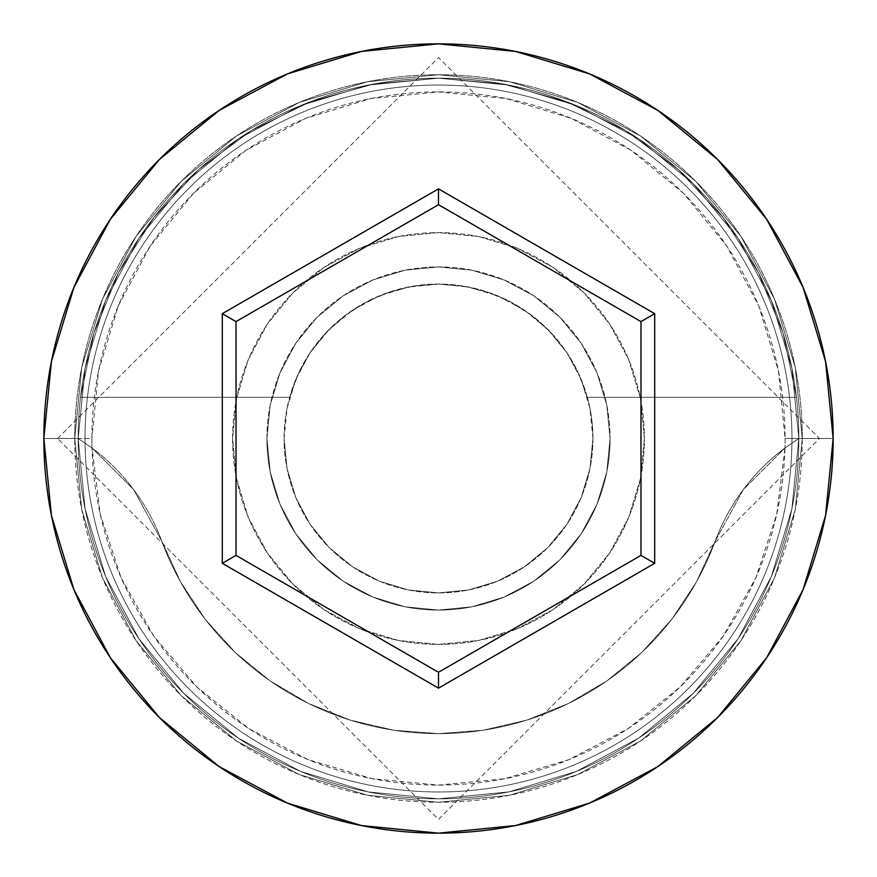 <?xml version="1.0" encoding="UTF-8"?>
<svg xmlns="http://www.w3.org/2000/svg" width="877" height="877" viewBox="0 0 877 877"><rect width="100%" height="100%" fill="white"/><g stroke="black" fill="none" stroke-linecap="round" stroke-linejoin="round"><path stroke-width="0.66" stroke-dasharray="4.38 3.29" d="M798.837 438.5L785.101 438.5A346.601 346.601 0 0 0 438.5 91.899A346.601 346.601 0 0 0 91.899 438.5L78.163 438.5A360.337 360.337 0 0 1 438.5 78.163A360.337 360.337 0 0 1 798.837 438.5L784.981 447.994A346.601 346.601 0 0 0 785.101 438.5L798.837 438.5A360.337 360.337 0 0 1 438.5 798.837A360.337 360.337 0 0 1 78.163 438.5A360.337 360.337 0 0 0 438.5 798.837A360.337 360.337 0 0 0 798.837 438.5A360.337 360.337 0 0 0 438.5 78.163A360.337 360.337 0 0 0 78.163 438.5L43.85 438.5A394.65 394.65 0 0 1 438.5 43.85A394.65 394.65 0 0 1 833.15 438.5L798.837 438.5A360.337 360.337 0 0 0 438.5 78.163A360.337 360.337 0 0 0 78.163 438.5A360.337 360.337 0 0 1 438.5 78.163A360.337 360.337 0 0 1 798.837 438.5A360.337 360.337 0 0 0 438.5 78.163A360.337 360.337 0 0 0 78.163 438.5A360.337 360.337 0 0 1 438.5 78.163A360.337 360.337 0 0 1 798.837 438.5A360.337 360.337 0 0 0 438.5 78.163A360.337 360.337 0 0 0 78.163 438.5A360.337 360.337 0 0 1 438.5 78.163A360.337 360.337 0 0 1 798.837 438.5A360.337 360.337 0 0 1 438.5 798.837A360.337 360.337 0 0 1 78.163 438.5A360.337 360.337 0 0 0 438.5 798.837A360.337 360.337 0 0 0 798.837 438.5A360.337 360.337 0 0 1 438.5 798.837A360.337 360.337 0 0 1 78.163 438.5A360.337 360.337 0 0 0 438.5 798.837A360.337 360.337 0 0 0 798.837 438.5L791.909 368.197L771.409 300.603L738.105 238.314L693.29 183.71L638.686 138.895L576.397 105.591L508.803 85.091L438.5 78.163L368.197 85.091L300.603 105.591L238.314 138.895L183.71 183.71L138.895 238.314L105.591 300.603L85.091 368.197L78.163 438.5L85.091 508.803L105.591 576.397L138.895 638.686L183.71 693.29L238.314 738.105L300.603 771.409L368.197 791.909L438.5 798.837L508.803 791.909L576.397 771.409L638.686 738.105L693.29 693.29L738.105 638.686L771.409 576.397L791.909 508.803L798.837 438.5L791.909 508.803L771.409 576.397L738.105 638.686L693.29 693.29L638.686 738.105L576.397 771.409L508.803 791.909L438.5 798.837L368.197 791.909L300.603 771.409L238.314 738.105L183.71 693.29L138.895 638.686L105.591 576.397L85.091 508.803L78.163 438.5L85.091 368.197L105.591 300.603L138.895 238.314L183.71 183.71L238.314 138.895L300.603 105.591L368.197 85.091L438.5 78.163L508.803 85.091L576.397 105.591L638.686 138.895L693.29 183.71L738.105 238.314L771.409 300.603L791.909 368.197L798.837 438.5A360.337 360.337 0 0 1 438.5 798.837A360.337 360.337 0 0 1 78.163 438.5A360.337 360.337 0 0 0 438.5 798.837A360.337 360.337 0 0 0 798.837 438.5L833.15 438.5A394.65 394.65 0 0 1 438.5 833.15A394.65 394.65 0 0 1 43.85 438.5L78.163 438.5A360.337 360.337 0 0 0 438.5 798.837A360.337 360.337 0 0 0 798.837 438.5L784.981 447.994L776.726 514.251L755.93 577.691L723.35 635.968L680.212 686.921L628.096 728.655L568.943 759.625L504.955 778.677L438.5 785.101L372.045 778.677L308.057 759.625L248.904 728.655L196.788 686.921L153.65 635.968L121.07 577.691L100.274 514.251L92.019 447.994L133.666 489.596L161.839 541.273L180.574 581.944L205.251 619.326L235.299 652.532L270.017 680.815L308.627 703.518L350.219 720.116L393.85 730.234L438.5 733.632L483.15 730.234L526.781 720.116L568.373 703.518L606.983 680.815L641.701 652.532L671.749 619.326L696.426 581.944L715.161 541.273L743.334 489.596L784.981 447.994A205.909 205.909 0 0 0 715.161 541.273A205.909 205.909 0 0 1 784.981 447.994L798.837 438.5A360.337 360.337 0 0 0 438.5 78.163A360.337 360.337 0 0 0 78.163 438.5L92.019 447.994L78.163 438.5A360.337 360.337 0 0 1 438.5 78.163A360.337 360.337 0 0 1 798.837 438.5A360.337 360.337 0 0 1 438.5 798.837A360.337 360.337 0 0 1 78.163 438.5L92.019 447.994A205.909 205.909 0 0 1 161.839 541.273A205.909 205.909 0 0 0 92.019 447.994A346.601 346.601 0 0 1 91.899 438.5L98.553 370.883L118.274 305.865L150.307 245.933L193.411 193.411L245.933 150.307L305.865 118.274L370.883 98.553L438.5 91.899L506.117 98.553L571.135 118.274L631.067 150.307L683.589 193.411L726.693 245.933L758.726 305.865L778.447 370.883L785.101 438.5A346.601 346.601 0 0 1 784.981 447.994L743.334 489.596L715.161 541.273A295.132 295.132 0 0 1 161.839 541.273A295.132 295.132 0 0 0 715.161 541.273L696.426 581.944L671.749 619.326L641.701 652.532L606.983 680.815L568.373 703.518L526.781 720.116L483.15 730.234L438.5 733.632L393.85 730.234L350.219 720.116L308.627 703.518L270.017 680.815L235.299 652.532L205.251 619.326L180.574 581.944L161.839 541.273L133.666 489.596L92.019 447.994A346.601 346.601 0 0 0 438.5 785.101A346.601 346.601 0 0 0 784.981 447.994L798.837 438.5M592.929 438.5A154.429 154.429 0 0 1 438.5 592.929A154.429 154.429 0 0 1 284.071 438.5A154.429 154.429 0 0 0 438.5 592.929A154.429 154.429 0 0 0 587.338 397.314L796.469 397.314A360.337 360.337 0 0 0 80.531 397.314A360.337 360.337 0 0 1 796.469 397.314L783.106 333.194L758.342 272.55L723.021 217.397L678.294 169.535L625.641 130.574L566.805 101.787L503.727 84.126L438.5 78.163L373.273 84.126L310.195 101.787L251.359 130.574L198.706 169.535L153.979 217.397L118.658 272.55L93.894 333.194L80.531 397.314L289.662 397.314A154.429 154.429 0 0 0 284.071 438.5L287.042 468.625L295.823 497.599L310.096 524.293L329.303 547.697L352.707 566.904L379.401 581.177L408.375 589.958L438.5 592.929L468.625 589.958L497.599 581.177L524.293 566.904L547.697 547.697L566.904 524.293L581.177 497.599L589.958 468.625L592.929 438.5L589.958 408.375L581.177 379.401L566.904 352.707L547.697 329.303L524.293 310.096L497.599 295.823L468.625 287.042L438.5 284.071L413.495 286.11L389.158 292.162L366.115 302.083L344.99 315.599L326.332 332.361L310.622 351.918L298.29 373.766L289.662 397.314L80.531 397.314L93.894 333.194L118.658 272.55L153.979 217.397L198.706 169.535L251.359 130.574L310.195 101.787L373.273 84.126L438.5 78.163L503.727 84.126L566.805 101.787L625.641 130.574L678.294 169.535L723.021 217.397L758.342 272.55L783.106 333.194L796.469 397.314L587.338 397.314L578.71 373.766L566.378 351.918L550.668 332.361L532.01 315.599L510.885 302.083L487.842 292.162L463.505 286.11L438.5 284.071L408.375 287.042L379.401 295.823L352.707 310.096L329.303 329.303L310.096 352.707L295.823 379.401L287.042 408.375L284.071 438.5L287.042 468.625L295.823 497.599L310.096 524.293L329.303 547.697L352.707 566.904L379.401 581.177L408.375 589.958L438.5 592.929L468.625 589.958L497.599 581.177L524.293 566.904L547.697 547.697L566.904 524.293L581.177 497.599L589.958 468.625L592.929 438.5A154.429 154.429 0 0 0 438.5 284.071A154.429 154.429 0 0 0 284.071 438.5A154.429 154.429 0 0 1 587.338 397.314L796.469 397.314L587.338 397.314A154.429 154.429 0 0 1 592.929 438.5M266.915 438.5A171.585 171.585 0 0 1 438.5 266.915A171.585 171.585 0 0 1 610.085 438.5A171.585 171.585 0 0 0 438.5 266.915A171.585 171.585 0 0 0 266.915 438.5L270.215 471.979L279.971 504.165L295.834 533.83L317.167 559.833L343.17 581.166L372.835 597.029L405.021 606.785L438.5 610.085L471.979 606.785L504.165 597.029L533.83 581.166L559.833 559.833L581.166 533.83L597.029 504.165L606.785 471.979L610.085 438.5L606.785 405.021L597.029 372.835L581.166 343.17L559.833 317.167L533.83 295.834L504.165 279.971L471.979 270.215L438.5 266.915L405.021 270.215L372.835 279.971L343.17 295.834L317.167 317.167L295.834 343.17L279.971 372.835L270.215 405.021L266.915 438.5A171.585 171.585 0 0 0 438.5 610.085A171.585 171.585 0 0 0 610.085 438.5A171.585 171.585 0 0 1 438.5 610.085A171.585 171.585 0 0 1 266.915 438.5L270.215 405.021L279.971 372.835L295.834 343.17L317.167 317.167L343.17 295.834L372.835 279.971L405.021 270.215L438.5 266.915L471.979 270.215L504.165 279.971L533.83 295.834L559.833 317.167L581.166 343.17L597.029 372.835L606.785 405.021L610.085 438.5L606.785 471.979L597.029 504.165L581.166 533.83L559.833 559.833L533.83 581.166L504.165 597.029L471.979 606.785L438.5 610.085L405.021 606.785L372.835 597.029L343.17 581.166L317.167 559.833L295.834 533.83L279.971 504.165L270.215 471.979L266.915 438.5M232.591 438.5A205.909 205.909 0 0 1 438.5 232.591A205.909 205.909 0 0 1 644.409 438.5A205.909 205.909 0 0 0 438.5 232.591A205.909 205.909 0 0 0 232.591 438.5L236.549 478.667L248.268 517.298L267.299 552.894L292.907 584.093L324.106 609.701L359.702 628.732L398.333 640.451L438.5 644.409L478.667 640.451L517.298 628.732L552.894 609.701L584.093 584.093L609.701 552.894L628.732 517.298L640.451 478.667L644.409 438.5L640.451 398.333L628.732 359.702L609.701 324.106L584.093 292.907L552.894 267.299L517.298 248.268L478.667 236.549L438.5 232.591L398.333 236.549L359.702 248.268L324.106 267.299L292.907 292.907L267.299 324.106L248.268 359.702L236.549 398.333L232.591 438.5A205.909 205.909 0 0 0 438.5 644.409A205.909 205.909 0 0 0 644.409 438.5A205.909 205.909 0 0 1 438.5 644.409A205.909 205.909 0 0 1 232.591 438.5L236.549 398.333L248.268 359.702L267.299 324.106L292.907 292.907L324.106 267.299L359.702 248.268L398.333 236.549L438.5 232.591L478.667 236.549L517.298 248.268L552.894 267.299L584.093 292.907L609.701 324.106L628.732 359.702L640.451 398.333L644.409 438.5L640.451 478.667L628.732 517.298L609.701 552.894L584.093 584.093L552.894 609.701L517.298 628.732L478.667 640.451L438.5 644.409L398.333 640.451L359.702 628.732L324.106 609.701L292.907 584.093L267.299 552.894L248.268 517.298L236.549 478.667L232.591 438.5M791.964 438.5A353.464 353.464 0 0 1 438.5 791.964A353.464 353.464 0 0 1 85.036 438.5A353.464 353.464 0 0 0 438.5 791.964A353.464 353.464 0 0 0 791.964 438.5A353.464 353.464 0 0 0 438.5 85.036A353.464 353.464 0 0 0 85.036 438.5A353.464 353.464 0 0 1 438.5 85.036A353.464 353.464 0 0 1 791.964 438.5A353.464 353.464 0 0 1 438.5 791.964A353.464 353.464 0 0 1 85.036 438.5A353.464 353.464 0 0 0 438.5 791.964A353.464 353.464 0 0 0 791.964 438.5A353.464 353.464 0 0 0 438.5 85.036A353.464 353.464 0 0 0 85.036 438.5A353.464 353.464 0 0 1 438.5 85.036A353.464 353.464 0 0 1 791.964 438.5M802.269 438.5A363.769 363.769 0 0 0 438.5 74.731A363.769 363.769 0 0 0 74.731 438.5A363.769 363.769 0 0 1 438.5 74.731A363.769 363.769 0 0 1 802.269 438.5A363.769 363.769 0 0 1 438.5 802.269A363.769 363.769 0 0 1 74.731 438.5A363.769 363.769 0 0 0 438.5 802.269A363.769 363.769 0 0 0 802.269 438.5L795.275 509.471L774.577 577.702L740.955 640.594L695.724 695.724L640.594 740.955L577.702 774.577L509.471 795.275L438.5 802.269L367.529 795.275L299.298 774.577L236.406 740.955L181.276 695.724L136.045 640.594L102.423 577.702L81.725 509.471L74.731 438.5L81.725 367.529L102.423 299.298L136.045 236.406L181.276 181.276L236.406 136.045L299.298 102.423L367.529 81.725L438.5 74.731L509.471 81.725L577.702 102.423L640.594 136.045L695.724 181.276L740.955 236.406L774.577 299.298L795.275 367.529L802.269 438.5L795.275 367.529L774.577 299.298L740.955 236.406L695.724 181.276L640.594 136.045L577.702 102.423L509.471 81.725L438.5 74.731L367.529 81.725L299.298 102.423L236.406 136.045L181.276 181.276L136.045 236.406L102.423 299.298L81.725 367.529L74.731 438.5L81.725 509.471L102.423 577.702L136.045 640.594L181.276 695.724L236.406 740.955L299.298 774.577L367.529 795.275L438.5 802.269L509.471 795.275L577.702 774.577L640.594 740.955L695.724 695.724L740.955 640.594L774.577 577.702L795.275 509.471L802.269 438.5M640.977 321.607L438.5 204.703L236.023 321.607L236.023 555.393L438.5 672.297L640.977 555.393L640.977 321.607L438.5 204.703L236.023 321.607L236.023 555.393L438.5 672.297L640.977 555.393L640.977 321.607M92.019 447.994L78.163 438.5L91.899 438.5A346.601 346.601 0 0 0 92.019 447.994M57.575 438.5L438.5 57.575L819.425 438.5L438.5 819.425L57.575 438.5"/><path stroke-width="1.32" d="M43.85 438.5A394.65 394.65 0 0 1 438.5 43.85A394.65 394.65 0 0 1 833.15 438.5A394.65 394.65 0 0 0 438.5 43.85A394.65 394.65 0 0 0 43.85 438.5L51.436 515.49L73.887 589.53L110.359 657.761L159.439 717.561L219.239 766.641L287.47 803.113L361.51 825.564L438.5 833.15L515.49 825.564L589.53 803.113L657.761 766.641L717.561 717.561L766.641 657.761L803.113 589.53L825.564 515.49L833.15 438.5L825.564 361.51L803.113 287.47L766.641 219.239L717.561 159.439L657.761 110.359L589.53 73.887L515.49 51.436L438.5 43.85L361.51 51.436L287.47 73.887L219.239 110.359L159.439 159.439L110.359 219.239L73.887 287.47L51.436 361.51L43.85 438.5A394.65 394.65 0 0 0 438.5 833.15A394.65 394.65 0 0 0 833.15 438.5A394.65 394.65 0 0 1 438.5 833.15A394.65 394.65 0 0 1 43.85 438.5M438.5 688.149L222.298 563.319L222.298 313.681L438.5 188.851L654.702 313.681L654.702 563.319L438.5 688.149L654.702 563.319L654.702 313.681L640.977 321.607L640.977 555.393L438.5 672.297L236.023 555.393L236.023 321.607L438.5 204.703L640.977 321.607L640.977 555.393L654.702 563.319L640.977 555.393L438.5 672.297L438.5 688.149L438.5 672.297L236.023 555.393L222.298 563.319L438.5 688.149M640.977 321.607L654.702 313.681L438.5 188.851L438.5 204.703L640.977 321.607M438.5 204.703L438.5 188.851L222.298 313.681L236.023 321.607L438.5 204.703M236.023 321.607L222.298 313.681L222.298 563.319L236.023 555.393L236.023 321.607"/></g></svg>

